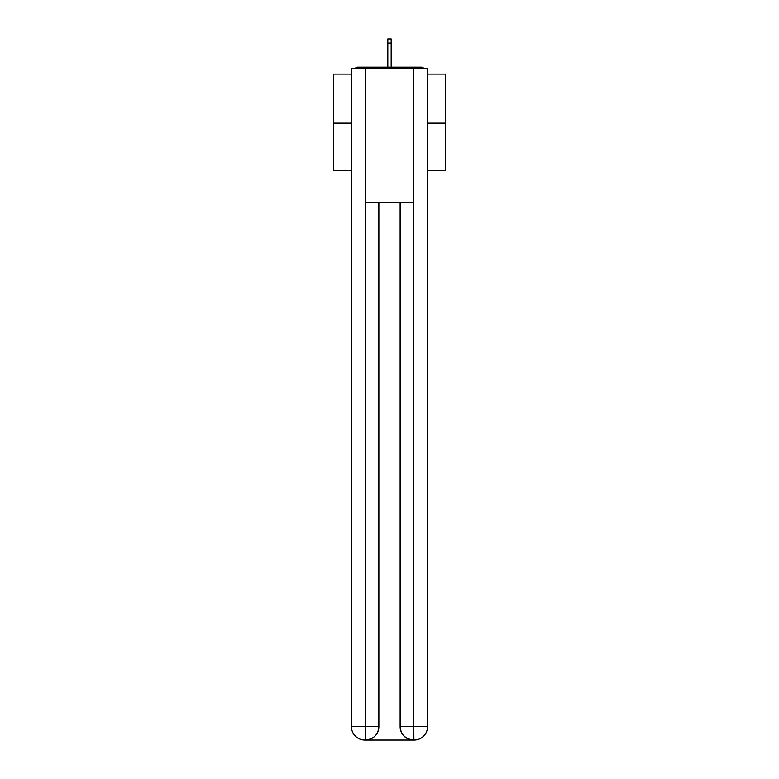 <?xml version="1.0" encoding="UTF-8"?>
<svg xmlns="http://www.w3.org/2000/svg" width="779" height="779" viewBox="0 0 779 779"><rect width="100%" height="100%" fill="white"/><g stroke="black" fill="none" stroke-linecap="round" stroke-linejoin="round"><path stroke-width="1.17" d="M427.564 74.102L445.481 74.102L445.481 170.173L427.564 170.173M351.436 123.14L333.519 123.14L333.519 170.173L351.436 170.173M333.519 123.14L333.519 74.102L351.436 74.102M445.481 123.14L427.564 123.14M423.688 68.279A3.359 3.359 0 0 0 421.186 67.16L357.814 67.16A3.359 3.359 0 0 0 355.312 68.279M421.186 67.16L406.969 67.16M372.031 67.16L357.814 67.16M364.864 740.05A13.438 13.438 0 0 1 351.436 726.612L378.867 726.612L378.867 202.637L378.867 726.612A13.438 13.438 0 0 1 365.429 740.05L364.864 740.05A13.438 13.438 0 0 1 351.436 726.612L351.436 68.279L365.205 68.279L365.205 202.637L413.795 202.637L413.795 68.279L365.205 68.279M413.795 68.279L427.564 68.279L427.564 726.612A13.438 13.438 0 0 1 414.136 740.05L413.571 740.05A13.438 13.438 0 0 1 400.133 726.612L400.133 202.637L400.133 726.612C400.825 734.529 405.294 739.008 413.571 740.05L365.429 740.05C373.735 739.183 378.214 734.704 378.867 726.612M400.133 726.612L413.795 726.612L413.902 740.05M365.205 202.637L365.205 740.05M391.175 43.088L387.825 43.088L387.825 38.95L391.175 38.95L391.175 67.16M387.825 43.088L387.825 67.16M413.795 202.637L413.795 726.612L427.564 726.612"/></g></svg>
